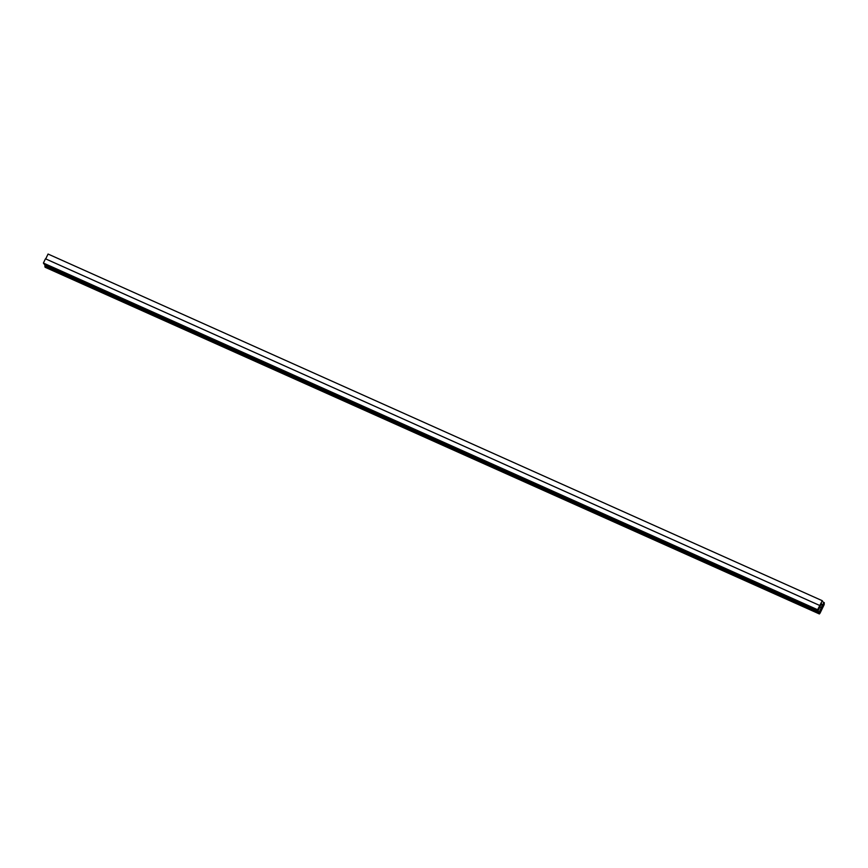 <?xml version="1.0" encoding="UTF-8"?>
<svg xmlns="http://www.w3.org/2000/svg" width="868" height="868" viewBox="0 0 868 868"><rect width="100%" height="100%" fill="white"/><g stroke="black" fill="none" stroke-linecap="round" stroke-linejoin="round"><path stroke-width="1.3" d="M819.229 612.331L822.397 605.05L821.432 603.488L818.198 610.66L817.613 609.716L822.267 600.71L823.71 603.054L822.777 604.985L823.862 603.282L824.231 603.878L819.739 613.155L820.162 610.399L819.229 612.331L45.017 265.662L45.223 267.29M822.267 600.71L48.055 254.042L45.711 258.903M819.674 605.463L45.461 258.794L43.4 263.047L43.986 263.991L818.198 610.66M817.613 609.716L43.4 263.047M822.397 605.05L820.987 604.421M820.954 607.546L819.924 607.09M45.017 264.458L45.017 265.662M818.904 611.799L44.691 265.131M819.978 612.862L824.101 604.356L823.884 603.325L822.777 604.985L824.231 602.522L824.209 604.54L820.097 613.047L819.392 613.958L819.023 613.383L819.414 611.951L820.282 610.584L819.403 612.613L819.945 612.841M45.179 267.29L819.392 613.958L45.158 267.257M819.023 613.383L44.81 266.704"/></g></svg>
